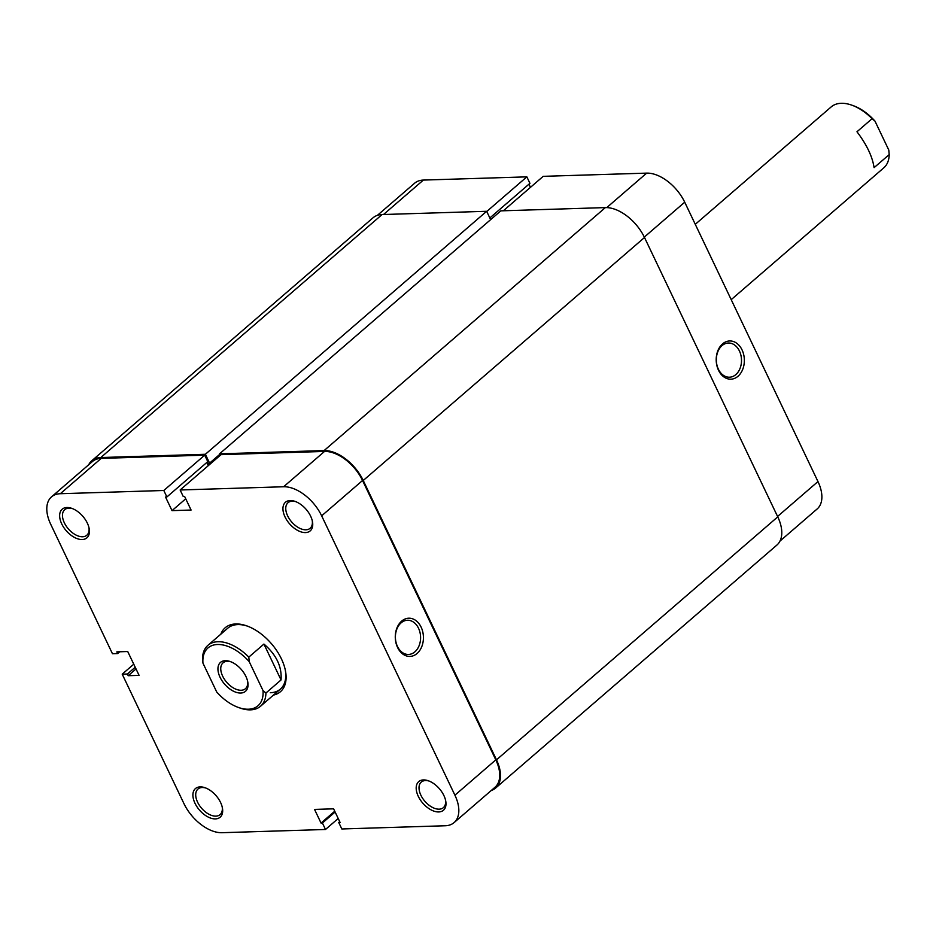 <?xml version="1.0" encoding="UTF-8"?>
<svg xmlns="http://www.w3.org/2000/svg" width="936" height="936" viewBox="0 0 936 936"><rect width="100%" height="100%" fill="white"/><g stroke="black" fill="none" stroke-linecap="round" stroke-linejoin="round"><path stroke-width="1.4" d="M491.271 790.487A36.223 21.06 -130.8 0 0 495.659 788.018A36.223 21.06 -130.8 0 0 496.49 759.845L363.238 480.484A36.223 21.06 -130.8 0 0 324.102 450.579L219.527 453.843L220.241 455.329M208.985 465.052L208.096 463.18L209.594 463.133L205.37 454.276L100.807 457.54A36.223 21.06 -130.8 0 0 91.751 460.793A36.223 21.06 -130.8 0 0 88.674 464.771M495.659 788.018L776.927 545.033A36.223 21.06 -130.8 0 0 777.757 516.859L644.506 237.498A36.223 21.06 -130.8 0 0 605.37 207.593L500.807 210.857L219.527 453.843M490.628 219.644L486.65 211.29L382.075 214.555A36.223 21.06 -130.8 0 0 373.019 217.807L91.751 460.793M209.594 463.133L219.773 454.346M205.37 454.276L486.65 211.29M738.001 376.26A19.118 14.075 -91.8 0 1 718.509 370.246A19.118 14.075 -91.8 0 1 722.557 343.886A19.118 14.075 -91.8 0 1 742.049 349.9A19.118 14.075 -91.8 0 1 738.001 376.26M722.007 345.641A17.105 12.589 88.2 0 0 716.929 365.04A17.105 12.589 88.2 0 0 729.448 377.208A17.105 12.589 88.2 0 0 735.825 374.599A17.105 12.589 88.2 0 0 740.902 355.189A17.105 12.589 88.2 0 0 728.383 343.021A17.105 12.589 88.2 0 0 722.007 345.641M606.762 207.605L646.671 173.125L543.196 176.342L503.346 210.775M377.407 215.339L414.578 183.245A35.217 20.475 49.2 0 1 423.376 180.075L383.526 214.508M489.832 217.971L529.94 183.327L526.851 176.857L423.376 180.075M530.466 187.34L528.957 184.17M646.671 173.125A35.217 20.475 49.2 0 1 684.719 202.188L644.319 237.089M777.57 516.461L817.97 481.56L684.719 202.188M817.97 481.56A35.217 20.475 49.2 0 1 817.163 508.95L780.004 541.055M486.743 211.501L526.851 176.857M305.475 532.584A18.919 10.998 49.2 0 1 285.035 516.965A18.919 10.998 49.2 0 1 290.195 500.549A18.919 10.998 49.2 0 1 295.121 501.415A18.919 10.998 49.2 0 1 312.437 521.446A18.919 10.998 49.2 0 1 305.475 532.584M295.916 501.719A16.906 9.828 -130.8 0 0 292.254 501.181A16.906 9.828 -130.8 0 0 288.019 502.702A16.906 9.828 -130.8 0 0 289.399 518.965A16.906 9.828 -130.8 0 0 305.896 529.799A16.906 9.828 -130.8 0 0 310.12 528.29A16.906 9.828 -130.8 0 0 312.25 520.627M438.727 811.945A18.919 10.998 49.2 0 1 418.287 796.337A18.919 10.998 49.2 0 1 423.446 779.922A18.919 10.998 49.2 0 1 428.384 780.788A18.919 10.998 49.2 0 1 445.688 800.818A18.919 10.998 49.2 0 1 438.727 811.945M429.168 781.08A16.906 9.828 -130.8 0 0 425.506 780.554A16.906 9.828 -130.8 0 0 421.282 782.075A16.906 9.828 -130.8 0 0 422.651 798.338A16.906 9.828 -130.8 0 0 439.148 809.172A16.906 9.828 -130.8 0 0 443.371 807.663A16.906 9.828 -130.8 0 0 445.501 799.999M82.181 539.534A18.919 10.998 49.2 0 1 61.741 523.926A18.919 10.998 49.2 0 1 66.901 507.511A18.919 10.998 49.2 0 1 71.826 508.365A18.919 10.998 49.2 0 1 89.131 528.407A18.919 10.998 49.2 0 1 82.181 539.534M72.622 508.669A16.906 9.828 -130.8 0 0 68.948 508.143A16.906 9.828 -130.8 0 0 64.724 509.664A16.906 9.828 -130.8 0 0 66.105 525.927A16.906 9.828 -130.8 0 0 82.602 536.761A16.906 9.828 -130.8 0 0 86.826 535.24A16.906 9.828 -130.8 0 0 88.955 527.576M215.432 818.906A18.919 10.998 49.2 0 1 194.992 803.287A18.919 10.998 49.2 0 1 200.152 786.883A18.919 10.998 49.2 0 1 205.078 787.738A18.919 10.998 49.2 0 1 222.382 807.78A18.919 10.998 49.2 0 1 215.432 818.906M205.873 788.042A16.906 9.828 -130.8 0 0 202.199 787.515A16.906 9.828 -130.8 0 0 197.976 789.025A16.906 9.828 -130.8 0 0 199.356 805.299A16.906 9.828 -130.8 0 0 215.853 816.133A16.906 9.828 -130.8 0 0 220.077 814.612A16.906 9.828 -130.8 0 0 222.206 806.949M401.638 621.13A19.118 14.075 -91.8 0 1 421.13 627.143A19.118 14.075 -91.8 0 1 417.07 653.492A19.118 14.075 -91.8 0 1 397.578 647.478A19.118 14.075 -91.8 0 1 401.638 621.13M414.894 651.83A17.105 12.589 88.2 0 0 419.983 632.432A17.105 12.589 88.2 0 0 407.464 620.252A17.105 12.589 88.2 0 0 401.088 622.873A17.105 12.589 88.2 0 0 395.998 642.272A17.105 12.589 88.2 0 0 408.529 654.451A17.105 12.589 88.2 0 0 414.894 651.83M220.837 634.175A42.26 24.57 49.2 0 1 235.755 623.961A42.26 24.57 49.2 0 1 246.765 625.88A42.26 24.57 49.2 0 1 285.421 670.632A42.26 24.57 49.2 0 1 273.452 695.085M247.537 626.161A40.248 23.4 -130.8 0 0 237.802 624.593A40.248 23.4 -130.8 0 0 227.74 628.208L207.921 645.325A40.248 23.4 49.2 0 1 217.971 641.722A40.248 23.4 49.2 0 1 248.812 657.119L249.233 661.682A38.236 22.23 -130.8 0 0 217.55 644.495A38.236 22.23 -130.8 0 0 202.948 663.121L202.515 658.558A40.248 23.4 49.2 0 1 207.921 645.325M51.515 496.876L92.407 461.553A35.217 20.475 49.2 0 1 101.205 458.383L204.691 455.165L163.8 490.487L60.313 493.717A35.217 20.475 -130.8 0 0 51.515 496.876A35.217 20.475 -130.8 0 0 50.708 524.265L112.46 653.726L117.632 653.562L116.824 651.865L127.717 651.526L139.09 675.371L128.197 675.71L127.39 674.014L122.206 674.166L183.959 803.638A35.217 20.475 -130.8 0 0 222.007 832.701L325.494 829.483L322.405 823.001L321.036 823.048L314.543 809.418L333.602 808.833L340.096 822.452L338.738 822.498L341.827 828.968L445.302 825.751A35.217 20.475 -130.8 0 0 454.112 822.58A35.217 20.475 -130.8 0 0 454.919 795.19L495.811 759.868L362.548 480.496L321.656 515.83L454.919 795.19M133.754 664.197L122.206 674.166M204.691 455.165L207.78 461.635L166.889 496.957L165.52 497.004L172.025 510.635L191.084 510.038L184.591 496.408L183.222 496.454L180.133 489.984L221.025 454.65L324.511 451.433A35.217 20.475 49.2 0 1 362.548 480.496M206.797 462.478L208.307 465.648M495.811 759.868A35.217 20.475 49.2 0 1 495.004 787.258L454.112 822.58M163.8 490.487L166.889 496.957M321.656 515.83A35.217 20.475 -130.8 0 0 283.62 486.755L180.133 489.984M270.305 692.734A40.248 23.4 -130.8 0 0 280.367 689.118A40.248 23.4 -130.8 0 0 285.258 669.825M338.212 818.485L325.494 829.483M119.714 651.772L117.632 653.562M136.024 668.947L128.197 675.71M135.217 667.251L127.39 674.014M339.721 821.656L338.738 822.498M334.737 811.219L321.036 823.048M335.123 812.015L322.405 823.001M185.726 498.794L172.025 510.635M240.704 693.038A19.118 11.115 49.2 0 1 220.054 677.255A19.118 11.115 49.2 0 1 225.272 660.676A19.118 11.115 49.2 0 1 230.244 661.541A19.118 11.115 49.2 0 1 247.736 681.794A19.118 11.115 49.2 0 1 240.704 693.038M231.04 661.846A17.105 9.945 -130.8 0 0 227.319 661.307A17.105 9.945 -130.8 0 0 223.049 662.84A17.105 9.945 -130.8 0 0 224.441 679.302A17.105 9.945 -130.8 0 0 241.137 690.265A17.105 9.945 -130.8 0 0 245.407 688.732A17.105 9.945 -130.8 0 0 247.56 680.963M731.203 299.649L883.806 167.825A40.248 23.4 -130.8 0 0 889.2 154.592L874.084 167.649C872.457 156.651 866.748 144.682 856.966 131.754L872.083 118.697A40.248 23.4 -130.8 0 0 851.725 105.124A40.248 23.4 -130.8 0 0 841.242 103.299A40.248 23.4 -130.8 0 0 831.18 106.915L695.272 224.324M263.929 644.062L281.046 679.957C282.04 666.689 276.331 654.732 263.929 644.062L248.812 657.119M281.046 679.957L265.929 693.014A40.248 23.4 49.2 0 1 260.536 706.247A40.248 23.4 49.2 0 1 250.474 709.851A40.248 23.4 49.2 0 1 239.99 708.025L238.458 707.476A38.236 22.23 -130.8 0 0 263.028 690.592L265.929 693.014M889.2 154.592L888.779 150.029L874.985 121.118L872.083 118.697M202.948 663.121L216.731 692.032A38.236 22.23 -130.8 0 0 238.458 707.476M249.233 661.682L263.028 690.592M851.725 105.124L853.258 105.674A38.236 22.23 49.2 0 1 874.985 121.118M496.49 759.845L777.757 516.859M363.238 480.484L644.506 237.498M324.102 450.579L605.37 207.593M100.807 457.54L382.075 214.555M101.205 458.383L60.313 493.717M283.62 486.755L324.511 451.433M280.367 689.118L260.536 706.247"/></g></svg>
